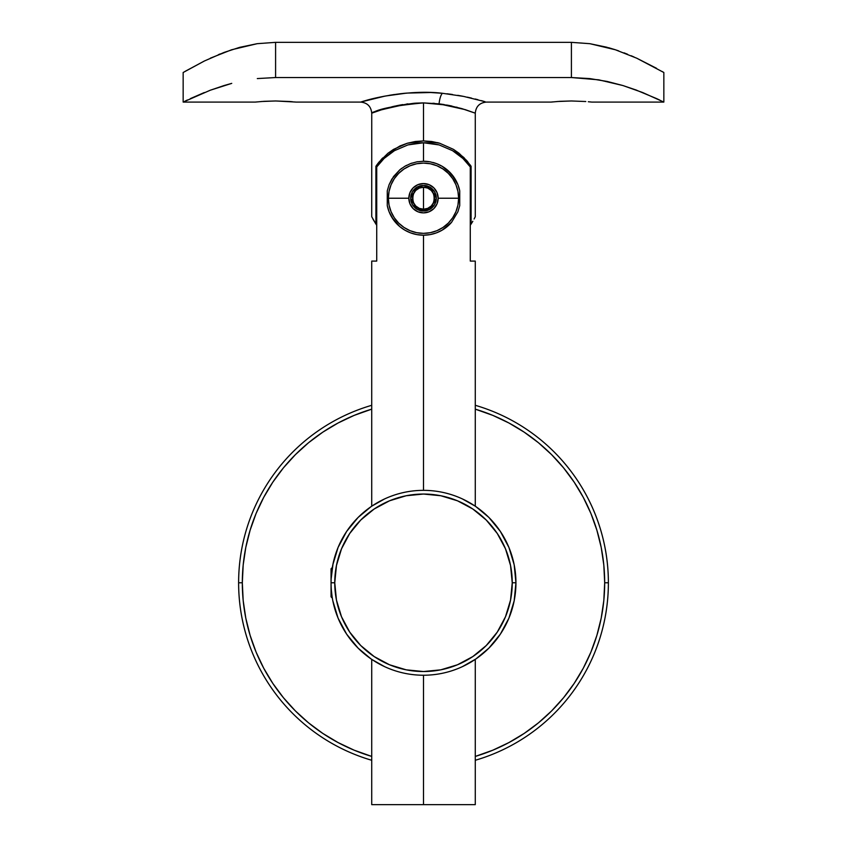 <?xml version="1.0" encoding="UTF-8"?>
<svg xmlns="http://www.w3.org/2000/svg" width="847" height="847" viewBox="0 0 847 847"><rect width="100%" height="100%" fill="white"/><g stroke="black" fill="none" stroke-linecap="round" stroke-linejoin="round"><path stroke-width="1.27" d="M332.829 600.777L333.051 601.878M476.003 506.707L488.867 517.422L500.365 531.429L508.909 547.416L514.171 564.748L515.939 582.789A92.439 92.439 0 0 1 423.5 675.228A92.439 92.439 0 0 1 331.061 582.789C333.21 607.415 333.21 607.415 331.061 582.789L334.756 582.789A88.744 88.744 0 0 1 423.5 494.045A88.744 88.744 0 0 1 512.244 582.789L515.939 582.789A92.439 92.439 0 0 0 423.5 490.349A92.439 92.439 0 0 0 331.061 582.789A92.439 92.439 0 0 1 423.5 490.349A92.439 92.439 0 0 1 515.939 582.789L514.171 600.819L508.909 618.162L500.365 634.149L488.867 648.156L476.003 658.881L462.43 666.631M372.045 659.58L384.591 666.642M372.034 505.998L384.57 498.936M394.099 495.146L390.054 496.607M238.61 582.789L242.316 582.789A181.184 181.184 0 0 1 371.727 409.154L354.162 415.39L338.091 422.992L322.834 432.139L308.552 442.727L295.381 454.67L283.438 467.84L272.85 482.123L263.703 497.38L256.101 513.451L250.119 530.19L245.789 547.437L243.184 565.023L242.316 582.789L243.184 600.544L245.789 618.13L250.119 635.388L256.101 652.126L263.703 668.198L272.85 683.455L283.438 697.727L295.381 710.908L308.552 722.851L322.834 733.438L338.091 742.575L354.162 750.188L371.727 756.424A181.184 181.184 0 0 1 242.316 582.789L238.61 582.789A184.89 184.89 0 0 1 371.727 405.3A184.89 184.89 0 0 0 371.727 760.278A184.89 184.89 0 0 1 238.61 582.789L238.621 584.663M608.39 582.789A184.89 184.89 0 0 0 475.273 405.3A184.89 184.89 0 0 1 475.273 760.278A184.89 184.89 0 0 0 608.39 582.789L604.684 582.789L608.39 582.789M475.273 409.154A181.184 181.184 0 0 1 604.684 582.789L603.816 565.023L601.211 547.437L596.881 530.19L590.899 513.451L583.297 497.38L574.15 482.123L563.562 467.84L551.619 454.67L538.448 442.727L524.166 432.139L508.909 422.992L492.838 415.39L475.273 409.154M333.051 563.689L331.135 579.052M475.273 756.424L492.838 750.188L508.909 742.575L524.166 733.438L538.448 722.851L551.619 710.908L563.562 697.727L574.15 683.455L583.297 668.198L590.899 652.126L596.881 635.388L601.211 618.13L603.816 600.544L604.684 582.789A181.184 181.184 0 0 1 475.273 756.424M370.997 658.881L358.133 648.156L346.635 634.149L338.091 618.162L332.829 600.819M331.061 568.856L331.061 575.759L331.061 568.771L332.331 567.458L332.829 564.79M332.829 564.748L338.091 547.416L346.635 531.429L358.133 517.422L370.997 506.697M331.346 590.084L332.035 596.193M334.756 582.789L336.46 565.478L341.51 548.824L349.716 533.483L360.748 520.037L374.194 508.994L389.535 500.799L406.189 495.749L423.5 494.045L440.811 495.749L457.465 500.799L472.806 508.994L486.252 520.037L497.284 533.483L505.49 548.824L510.54 565.478L512.244 582.789L510.54 600.1L505.49 616.754L497.284 632.095L486.252 645.541L472.806 656.573L457.465 664.779L440.811 669.829L423.5 671.533L406.189 669.829L389.535 664.779L374.194 656.573L360.748 645.541L349.716 632.095L341.51 616.754L336.46 600.1L334.756 582.789L331.061 582.789A92.439 92.439 0 0 0 423.5 675.228A92.439 92.439 0 0 0 515.939 582.789L512.244 582.789A88.744 88.744 0 0 1 423.5 671.533A88.744 88.744 0 0 1 334.756 582.789M452.901 670.432L456.946 668.971M474.955 505.987L462.409 498.936M238.896 572.54L238.949 571.693M238.949 593.885L238.854 592.222M238.896 593.038L238.843 592.011M465.035 160.581A57.31 57.31 0 0 0 462.928 158.474L470.276 166.944L470.276 261.088L475.273 261.088L470.276 261.088L470.276 166.944L462.928 158.474L452.542 150.66L439.106 144.922L431.43 143.312L423.5 142.762L423.5 161.248L430.054 161.83L436.353 163.556L442.123 166.277L447.205 169.845L455.146 179.098L457.909 184.688L459.73 190.829L459.73 205.62L457.909 211.75L451.578 222.295L442.134 230.162L436.396 232.883L430.107 234.608L423.5 235.201L423.5 490.349L423.5 235.201L416.946 234.619L410.647 232.893L404.877 230.172L399.795 226.604L391.854 217.351L389.091 211.761L387.27 205.62L387.27 190.829L389.091 184.699L391.843 179.119L399.795 169.845L404.866 166.287L410.604 163.566L416.893 161.841L423.5 161.248L423.5 142.762L415.517 143.323L407.873 144.932L394.437 150.681L384.083 158.463L376.724 166.944L376.724 261.088L371.727 261.088L376.724 261.088L376.724 166.944L384.083 158.463L388.879 154.398L394.437 150.681L407.873 144.932L423.5 142.762L439.106 144.922L452.542 150.66L458.111 154.387A57.31 57.31 0 0 0 452.552 150.671M423.5 804.65L475.273 804.65L423.5 804.65L423.5 675.228L423.5 804.65L371.727 804.65L423.5 804.65M470.276 166.944A57.31 57.31 0 0 0 468.719 164.847M466.993 162.74A57.31 57.31 0 0 0 465.045 160.591M462.907 158.453A57.31 57.31 0 0 0 458.121 154.398M431.356 143.302A57.31 57.31 0 0 0 415.517 143.323M394.427 150.681A57.31 57.31 0 0 0 388.889 154.387M388.868 154.408A57.31 57.31 0 0 0 384.093 158.453M384.083 158.463A57.31 57.31 0 0 0 378.26 164.879M458.111 154.387L462.928 158.474M381.002 161.618L379.636 163.185M378.598 164.456L377.773 165.514M387.27 205.62A36.982 36.982 0 0 0 399.795 226.604L393.537 219.902L389.091 211.761L387.27 205.62L387.27 190.829L389.091 184.699L393.537 176.557L399.795 169.845L404.866 166.287L410.604 163.566L416.893 161.841L423.5 161.248L430.054 161.83L436.353 163.556L442.123 166.277L451.578 174.164L457.909 184.688L459.73 190.829A36.982 36.982 0 0 0 436.353 163.556M399.816 226.625A36.982 36.982 0 0 0 410.647 232.893L404.877 230.172L399.795 226.604M411.547 233.211A36.982 36.982 0 0 0 423.426 235.201M436.396 232.883A36.982 36.982 0 0 0 451.578 222.295L442.134 230.162L436.396 232.883L430.107 234.608L423.5 235.201A36.982 36.982 0 0 0 435.506 233.2M423.5 235.201L416.946 234.619L410.647 232.893M459.73 190.829L459.73 205.62L457.909 211.75L451.578 222.295M435.453 163.238A36.982 36.982 0 0 0 432.764 162.423M430.954 162.01A36.982 36.982 0 0 0 423.5 161.248M446.888 226.869L445.109 228.235M441.88 230.31L440.398 231.115M435.909 233.052L435.062 233.349M429.916 234.64L429.365 234.735M411.833 233.317L410.901 232.989M406.581 231.104L405.131 230.32M401.902 228.235L400.155 226.901M400.112 169.58L401.891 168.214M405.12 166.139L406.592 165.334M411.091 163.397L411.928 163.1M417.084 161.809L417.635 161.713M435.157 163.132L436.089 163.46M440.419 165.345L441.869 166.128M445.099 168.214L446.845 169.548M474.86 113.022L465.172 109.623L439.085 103.863A11.096 3.324 95.7 0 1 442.43 93.286L463.605 96.399L485.045 101.693M231.707 83.387L210.268 90.227L183.153 102.085L255.254 102.085L264.285 101.312M275.646 100.973L295.529 102.042M571.46 100.973L585.775 101.524M415.581 103.154L423.5 102.9L423.5 140.909L423.5 102.9L414.268 103.239L397.137 105.621L383.405 109.136L371.748 113.17L371.727 216.705L375.899 224.021L375.899 166.308L379.117 161.968L387.894 153.307L400.038 145.928L407.333 143.238L415.242 141.513L423.5 140.909L431.758 141.513L439.635 143.228L453.41 149.337L463.849 157.521L471.101 166.308L471.101 224.021L472.817 221.311L471.101 224.021A57.31 57.31 0 0 1 470.276 225.228L471.101 224.021L471.101 166.308L466.125 159.914M375.899 166.308L379.117 161.968A57.31 57.31 0 0 0 375.899 166.308L375.899 224.021L376.724 225.228A57.31 57.31 0 0 1 375.899 224.021L372.892 219.002M398.535 105.346L402.717 104.594M406.782 104.001L407.894 103.863C382.145 109.39 370.298 112.418 372.341 112.947C378.535 108.829 395.591 105.483 423.5 102.9L423.532 102.9M391.78 106.828L395.073 106.066M474.966 217.33L474.119 218.992L475.273 216.705L475.273 113.18L461.869 108.617L447.544 105.166L423.5 102.9L439.085 103.863A11.096 3.324 -84.3 0 1 442.43 93.286L430.625 92.514L406.719 93.096L385.152 96.06L360.96 101.989M472.817 221.311L471.101 224.021M448.455 105.346L451.949 106.066M456.469 107.135L457.242 107.336M440.196 104.001L444.252 104.594M432.891 103.249L434.68 103.398M661.994 71.413L663.847 72.503L663.847 102.085L663.847 72.503L636.679 58.178L615.367 49.761L589.819 43.684L571.407 42.35L275.593 42.35L257.16 43.684L239.712 47.337L224.063 52.429L204.392 60.995L183.153 72.503L183.153 102.085L183.153 72.503M631.184 55.754L634.107 57.024M624.017 52.842L627.574 54.25M616.383 50.1L618.67 50.884M615.293 49.74L608.432 47.654M231.602 49.772L210.352 58.168M218.452 54.642L220.252 53.912M210.268 90.227L224.159 85.515M185.017 101.164L187.462 99.978M591.746 102.085L663.847 102.085L642.714 92.556L622.926 85.547L607.172 81.45L589.734 78.58L571.407 77.543L275.593 77.543L257.308 78.57L275.593 77.543L275.593 42.35L571.407 42.35L571.407 77.543L275.593 77.543L275.593 42.35L257.16 43.684L231.655 49.751M656.774 98.676L659.982 100.2M635.335 89.708L656.584 98.591M363.532 101.238L361.934 101.704M368.434 99.872L365.788 100.592M375.486 98.104L371.685 99.035M384.284 96.219L379.721 97.161M394.437 94.504L389.218 95.33M405.66 93.191L399.953 93.784M417.444 92.482L411.621 92.746M429.503 92.482L423.405 92.387M441.351 93.191L435.485 92.746M451.462 94.345L446.994 93.773M462.727 96.23L457.761 95.319M452.531 94.504L451.557 94.366M471.504 98.104L467.343 97.172M477.962 99.713L475.22 99.004M483.478 101.238L481.276 100.613M551.461 102.042L552.615 101.926L551.461 102.042M475.273 113.18C475.929 106.447 479.635 102.752 486.358 102.085L551.069 102.085L560.1 101.312M588.316 101.746L591.354 102.042M557.03 101.524L571.418 100.973L585.785 101.524M261.215 101.524L275.603 100.973L289.96 101.524M289.97 101.524L292.501 101.746L289.97 101.524M607.278 47.337L589.84 43.684L571.407 42.35L571.407 77.543L598.649 79.819L622.863 85.526M615.367 49.761L636.679 58.178L656.563 68.321M204.392 60.995L185.006 71.413M224.053 85.547L231.739 83.377M190.374 98.612L204.275 92.556M622.926 85.547L636.722 90.227M560.111 101.312L571.418 100.973M264.296 101.312L275.603 100.973M379.117 161.968L387.894 153.307L393.569 149.347L407.333 143.238L423.5 140.909L439.635 143.228L453.41 149.337L459.053 153.265L467.872 161.957A57.31 57.31 0 0 0 466.845 160.718L466.866 160.75M471.07 166.266L470.064 164.805M378.514 162.709L377.953 163.439L378.514 162.709M376.873 164.89L375.909 166.287L376.873 164.89M439.625 143.228L437.38 142.614M381.023 159.744L382.738 157.934M404.548 93.286C373.368 96.569 351.907 105.123 363.892 101.132C374.438 97.585 411.324 89.486 442.43 93.286M375.687 111.688L379.117 110.512M331.061 575.759L331.061 596.839L331.061 575.759M423.5 198.23L423.5 209.209C409.334 209.887 409.334 186.562 423.5 187.24L423.5 198.23L423.5 187.24L427.703 188.076L431.261 190.459L433.643 194.027L434.479 198.23L433.643 202.422L431.261 205.99L427.703 208.373L423.5 209.209L419.297 208.373L415.739 205.99L413.357 202.422L412.521 198.23L413.357 194.027L415.739 190.459L419.297 188.076L423.5 187.24C437.666 186.562 437.666 209.887 423.5 209.209L423.5 198.23M458.629 198.23A35.129 35.129 0 0 1 423.5 233.349A35.129 35.129 0 0 0 458.629 198.23A35.129 35.129 0 0 0 423.5 163.1A35.129 35.129 0 0 1 458.629 198.23L438.153 198.23L458.629 198.23L457.952 191.369L455.951 184.784L452.711 178.706L448.338 173.381L443.013 169.019L436.946 165.768L430.35 163.767L423.5 163.1A35.129 35.129 0 0 0 388.371 198.23L408.847 198.23A14.653 14.653 0 0 1 423.5 183.566A14.653 14.653 0 0 1 438.153 198.23L437.041 203.831L433.865 208.595L429.111 211.771L423.5 212.883L417.889 211.771L413.135 208.595L409.959 203.831L408.847 198.23L409.959 192.618L413.135 187.865L417.889 184.678L423.5 183.566L429.111 184.678L433.865 187.865L437.041 192.618L438.153 198.23A14.653 14.653 0 0 1 423.5 212.883A14.653 14.653 0 0 1 408.847 198.23L388.371 198.23A35.129 35.129 0 0 0 423.5 233.349A35.129 35.129 0 0 1 388.371 198.23A35.129 35.129 0 0 1 423.5 163.1L416.65 163.767L410.054 165.768L403.987 169.019L398.662 173.381L394.289 178.706L391.049 184.784L389.048 191.369L388.371 198.23L389.048 205.08L391.049 211.665L394.289 217.743L398.662 223.068L403.987 227.43L410.054 230.68L416.65 232.681L423.5 233.349L430.35 232.681L436.946 230.68L443.013 227.43L448.338 223.068L452.711 217.743L455.951 211.665L457.952 205.08L458.629 198.23M426.793 209.315L429.905 209.315A12.811 12.811 0 0 1 423.5 211.03L423.5 209.315L426.793 209.315L423.5 209.315L423.5 211.03A12.811 12.811 0 0 1 410.689 198.23L417.095 209.315L423.5 209.315L417.095 209.315L420.186 210.596L426.814 210.596L429.905 209.315L431.472 206.615L436.311 198.23L429.905 187.134L417.095 187.134A12.811 12.811 0 0 1 436.311 198.23A12.811 12.811 0 0 1 429.905 209.315L434.596 204.625L436.311 198.23L434.596 191.824L429.905 187.134L423.5 185.419L417.095 187.134L410.689 198.23A12.811 12.811 0 0 1 417.095 187.134L412.404 191.824L410.689 198.23L412.404 204.625L417.095 209.315L410.689 198.23L417.095 187.134L429.905 187.134L436.311 198.23L429.905 209.315L426.793 209.315M414.712 205.196L413.887 203.746M415.528 189.844L413.887 192.703M432.288 191.263L433.113 192.703M433.96 194.154L436.311 198.23M432.288 205.196L433.113 203.746M475.273 261.088L475.273 506.199M475.273 659.379L475.273 804.65M371.727 804.65L371.727 659.379M371.727 506.199L371.727 261.088M371.727 113.18C371.071 106.447 367.365 102.752 360.642 102.085L295.931 102.085M332.331 598.12L331.061 596.839"/></g></svg>
